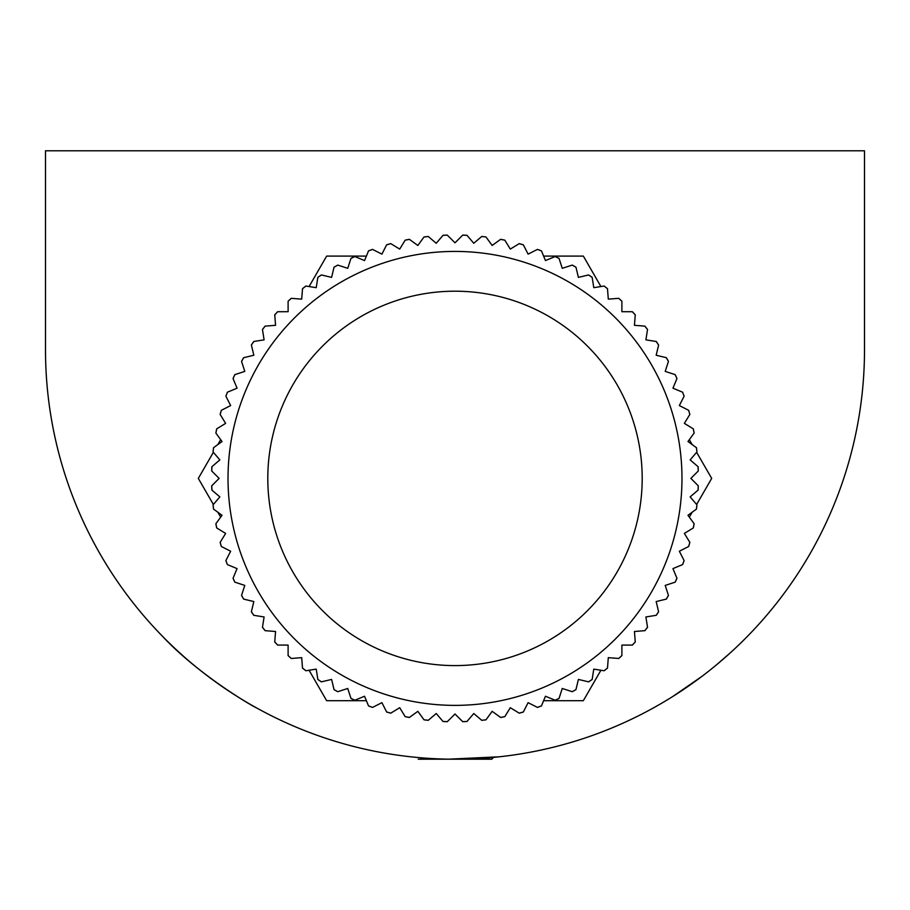 <?xml version="1.0" encoding="UTF-8"?>
<svg xmlns="http://www.w3.org/2000/svg" width="910" height="910" viewBox="0 0 910 910"><rect width="100%" height="100%" fill="white"/><g stroke="black" fill="none" stroke-linecap="round" stroke-linejoin="round"><path stroke-width="1.36" d="M448.812 759.156L499.385 756.79L493.573 757.382L491.753 759.202L418.247 759.202M864.5 349.702A409.5 409.5 0 0 1 455 759.202A409.5 409.5 0 0 1 45.5 349.702L45.5 150.798L864.5 150.798L864.5 349.702M162.503 636.295C199.927 676.369 256.154 708.264 256.097 707.65C256.654 708.515 200.189 676.642 162.503 636.295M256.097 707.65L254.595 706.808M730.423 652.743L716.955 664.448M701.803 676.471L673.002 696.343M653.903 707.65L655.405 706.808M600.918 286.548L583.344 256.097L543.611 256.097M309.082 670.249L326.656 700.7L366.389 700.7M366.389 256.097L326.656 256.097L309.082 286.548M220.675 439.666L217.843 444.569M213.372 452.315L198.312 478.398L213.372 504.481M217.843 512.228L220.675 517.13M689.325 517.13L692.157 512.228M696.628 504.481L711.688 478.398L696.628 452.315M692.157 444.569L689.325 439.666M543.611 700.7L583.344 700.7L600.918 670.249M455 251.422A226.977 226.977 0 0 0 228.023 478.398A226.977 226.977 0 0 0 455 705.375A226.977 226.977 0 0 0 681.977 478.398A226.977 226.977 0 0 0 455 251.422M449.165 236.987L447.333 235.155A243.357 243.357 0 0 0 442.999 235.337L436.231 243.277L428.291 236.509A243.357 243.357 0 0 0 423.98 237.021L417.849 245.472L409.409 239.353A243.357 243.357 0 0 0 405.143 240.206L399.706 249.101L390.811 243.664A243.357 243.357 0 0 0 386.625 244.847L381.904 254.14L372.599 249.42A243.357 243.357 0 0 0 368.527 250.921L364.546 260.567L354.9 256.575A243.357 243.357 0 0 0 350.953 258.406L347.745 268.325L337.815 265.106A243.357 243.357 0 0 0 334.027 267.233L331.604 277.379L321.458 274.957A243.357 243.357 0 0 0 317.852 277.368L316.225 287.674L305.919 286.047A243.357 243.357 0 0 0 302.507 288.743L301.699 299.14L291.291 298.332A243.357 243.357 0 0 0 288.106 301.278L288.117 311.709L277.686 311.721A243.357 243.357 0 0 0 274.74 314.905L275.559 325.314L265.163 326.133A243.357 243.357 0 0 0 262.478 329.545L264.105 339.851L253.81 341.489A243.357 243.357 0 0 0 251.399 345.095L253.833 355.241L243.698 357.675A243.357 243.357 0 0 0 241.571 361.475L244.801 371.394L234.882 374.613A243.357 243.357 0 0 0 233.062 378.56L237.055 388.195L227.42 392.199A243.357 243.357 0 0 0 225.919 396.271L230.651 405.564L221.357 410.308A243.357 243.357 0 0 0 220.186 414.482L225.635 423.377L216.739 428.826A243.357 243.357 0 0 0 215.898 433.092L222.029 441.532L213.588 447.663A243.357 243.357 0 0 0 213.076 451.974L219.856 459.903L211.928 466.682A243.357 243.357 0 0 0 211.757 471.027L219.128 478.398L211.757 485.781A243.357 243.357 0 0 0 211.928 490.115L219.856 496.894L213.076 504.822A243.357 243.357 0 0 0 213.588 509.134L222.029 515.276L215.898 523.705A243.357 243.357 0 0 0 216.739 527.971L225.635 533.419L220.186 542.314A243.357 243.357 0 0 0 221.357 546.5L230.651 551.232L225.919 560.526A243.357 243.357 0 0 0 227.42 564.61L237.055 568.602L233.062 578.237A243.357 243.357 0 0 0 234.882 582.184L244.801 585.414L241.571 595.333A243.357 243.357 0 0 0 243.698 599.121L253.833 601.556L251.399 611.702A243.357 243.357 0 0 0 253.81 615.319L264.105 616.957L262.478 627.252A243.357 243.357 0 0 0 265.163 630.664L275.559 631.494L274.74 641.891A243.357 243.357 0 0 0 277.686 645.076L288.117 645.088L288.106 655.518A243.357 243.357 0 0 0 291.291 658.465L301.699 657.657L302.507 668.054A243.357 243.357 0 0 0 305.919 670.75L316.225 669.123L317.852 679.429A243.357 243.357 0 0 0 321.458 681.852L331.604 679.417L334.027 689.564A243.357 243.357 0 0 0 337.815 691.691L347.745 688.472L350.953 698.402A243.357 243.357 0 0 0 354.9 700.222L364.546 696.241L368.527 705.876A243.357 243.357 0 0 0 372.599 707.389L381.904 702.657L386.625 711.961A243.357 243.357 0 0 0 390.811 713.144L399.706 707.696L405.143 716.602A243.357 243.357 0 0 0 409.409 717.455L417.849 711.324L423.98 719.776A243.357 243.357 0 0 0 428.291 720.288L436.231 713.52L442.999 721.459A243.357 243.357 0 0 0 447.333 721.641L449.165 719.821M455 291.2A187.198 187.198 0 0 0 267.802 478.398A187.198 187.198 0 0 0 455 665.597A187.198 187.198 0 0 0 642.198 478.398A187.198 187.198 0 0 0 455 291.2M430.259 238.181L436.231 243.277L441.316 237.305M411.502 240.866L417.849 245.472L422.456 239.114M393.006 245.006L399.706 249.101L403.801 242.401M374.897 250.58L381.904 254.14L385.453 247.145M357.289 257.564L364.546 260.567L367.538 253.31M340.272 265.902L347.745 268.325L350.157 260.863M323.971 275.559L331.604 277.379L333.424 269.747M308.467 286.457L316.225 287.674L317.442 279.916M293.873 298.525L301.699 299.14L302.302 291.314M280.269 311.721L288.117 311.709L288.106 303.86M267.733 325.928L275.559 325.314L274.945 317.488M256.358 341.079L264.105 339.851L262.876 332.093M246.2 357.073L253.833 355.241L252.002 347.609M237.339 373.817L244.801 371.394L242.367 363.932M229.809 391.209L237.055 388.195L234.052 380.949M223.667 409.125L230.651 405.564L227.09 398.569M218.946 427.484L225.635 423.377L221.528 416.689M215.681 446.139L222.029 441.532L217.41 435.185M213.884 465.01L219.856 459.903L214.76 453.942M213.577 483.949L219.128 478.398L213.577 472.847M214.76 502.866L219.856 496.894L213.884 491.798M217.41 521.623L222.029 515.276L215.681 510.658M221.528 540.119L225.635 533.419L218.946 529.324M227.09 558.228L230.651 551.232L223.667 547.672M234.052 575.848L237.055 568.602L229.809 565.599M242.367 592.876L244.801 585.414L237.339 582.98M252.002 609.188L253.833 601.556L246.2 599.724M262.876 624.704L264.105 616.957L256.358 615.717M274.945 639.32L275.559 631.494L267.733 630.869M288.106 652.936L288.117 645.088L280.269 645.088M302.302 665.483L301.699 657.657L293.873 658.271M317.442 676.881L316.225 669.123L308.467 670.351M333.424 687.05L331.604 679.417L323.971 681.249M350.157 695.945L347.745 688.472L340.272 690.895M367.538 703.487L364.546 696.241L357.289 699.233M385.453 709.652L381.904 702.657L374.897 706.217M403.801 714.395L399.706 707.696L393.006 711.791M422.456 717.683L417.849 711.324L411.502 715.931M441.316 719.503L436.231 713.52L430.259 718.616M460.835 719.821L455 713.997L447.288 721.687A243.402 243.402 0 0 1 443.034 721.516L436.231 713.52L428.235 720.333A243.402 243.402 0 0 1 424.014 719.821L417.849 711.324L409.352 717.489A243.402 243.402 0 0 1 405.177 716.659L399.706 707.696L390.754 713.178A243.402 243.402 0 0 1 386.659 712.018L381.904 702.657L372.543 707.411A243.402 243.402 0 0 1 368.55 705.933L364.546 696.241L354.843 700.245A243.402 243.402 0 0 1 350.976 698.459L347.745 688.472L337.758 691.714A243.402 243.402 0 0 1 334.05 689.632L331.604 679.417L321.389 681.863A243.402 243.402 0 0 1 317.852 679.497L316.225 669.123L305.851 670.761A243.402 243.402 0 0 1 302.518 668.122L301.699 657.657L291.234 658.476A243.402 243.402 0 0 1 288.106 655.587L288.117 645.088L277.618 645.076A243.402 243.402 0 0 1 274.729 641.959L275.559 631.494L265.094 630.664A243.402 243.402 0 0 1 262.467 627.32L264.105 616.957L253.742 615.308A243.402 243.402 0 0 1 251.376 611.759L253.833 601.556L243.63 599.11A243.402 243.402 0 0 1 241.548 595.39L244.801 585.414L234.814 582.161A243.402 243.402 0 0 1 233.04 578.294L237.055 568.602L227.363 564.575A243.402 243.402 0 0 1 225.885 560.583L230.651 551.232L221.301 546.466A243.402 243.402 0 0 1 220.152 542.371L225.635 533.419L216.682 527.937A243.402 243.402 0 0 1 215.852 523.762L222.029 515.276L213.531 509.099A243.402 243.402 0 0 1 213.042 504.868L219.856 496.894L211.871 490.08A243.402 243.402 0 0 1 211.712 485.826L219.128 478.398L211.712 470.982A243.402 243.402 0 0 1 211.871 466.728L219.856 459.903L213.042 451.929A243.402 243.402 0 0 1 213.531 447.697L222.029 441.532L215.852 433.035A243.402 243.402 0 0 1 216.682 428.86L225.635 423.377L220.152 414.425A243.402 243.402 0 0 1 221.301 410.33L230.651 405.564L225.885 396.214A243.402 243.402 0 0 1 227.363 392.221L237.055 388.195L233.04 378.503A243.402 243.402 0 0 1 234.814 374.636L244.801 371.394L241.548 361.406A243.402 243.402 0 0 1 243.63 357.698L253.833 355.241L251.376 345.038A243.402 243.402 0 0 1 253.742 341.5L264.105 339.851L262.467 329.488A243.402 243.402 0 0 1 265.094 326.133L275.559 325.314L274.729 314.849A243.402 243.402 0 0 1 277.618 311.721L288.117 311.709L288.106 301.221A243.402 243.402 0 0 1 291.234 298.321L301.699 299.14L302.518 288.675A243.402 243.402 0 0 1 305.851 286.036L316.225 287.674L317.852 277.311A243.402 243.402 0 0 1 321.389 274.934L331.604 277.379L334.05 267.176A243.402 243.402 0 0 1 337.758 265.094L347.745 268.325L350.976 258.338A243.402 243.402 0 0 1 354.843 256.552L364.546 260.567L368.55 250.864A243.402 243.402 0 0 1 372.543 249.386L381.904 254.14L386.659 244.79A243.402 243.402 0 0 1 390.754 243.63L399.706 249.101L405.177 240.149A243.402 243.402 0 0 1 409.352 239.307L417.849 245.472L424.014 236.975A243.402 243.402 0 0 1 428.235 236.463L436.231 243.277L443.034 235.292A243.402 243.402 0 0 1 447.288 235.11L455 242.811L460.835 236.987M468.684 237.305L467.001 235.337A243.357 243.357 0 0 0 462.667 235.155L455 242.811L447.288 235.11L455 242.811L447.288 235.11L455 242.811L462.712 235.11A243.402 243.402 0 0 1 466.966 235.292L473.769 243.277L479.741 238.181M436.231 243.277L443.034 235.292L436.231 243.277L443.034 235.292L436.231 243.277L428.235 236.463L436.231 243.277M417.849 245.472L424.014 236.975L417.849 245.472L424.014 236.975L417.849 245.472L409.352 239.307L417.849 245.472M399.706 249.101L405.177 240.149L399.706 249.101L405.177 240.149L399.706 249.101L390.754 243.63L399.706 249.101M381.904 254.14L386.659 244.79L381.904 254.14L386.659 244.79L381.904 254.14L372.543 249.386L381.904 254.14M364.546 260.567L368.55 250.864L364.546 260.567L368.55 250.864L364.546 260.567L354.843 256.552L364.546 260.567M347.745 268.325L350.976 258.338L347.745 268.325L350.976 258.338L347.745 268.325L337.758 265.094L347.745 268.325M331.604 277.379L334.05 267.176L331.604 277.379L334.05 267.176L331.604 277.379L321.389 274.934L331.604 277.379M316.225 287.674L317.852 277.311L316.225 287.674L317.852 277.311L316.225 287.674L305.851 286.036L316.225 287.674M301.699 299.14L302.518 288.675L301.699 299.14L302.518 288.675L301.699 299.14L291.234 298.321L301.699 299.14M288.117 311.709L288.106 301.221L288.117 311.709L288.106 301.221L288.117 311.709L277.618 311.721L288.117 311.709M275.559 325.314L274.729 314.849L275.559 325.314L274.729 314.849L275.559 325.314L265.094 326.133L275.559 325.314M264.105 339.851L262.467 329.488L264.105 339.851L262.467 329.488L264.105 339.851L253.742 341.5L264.105 339.851M253.833 355.241L251.376 345.038L253.833 355.241L251.376 345.038L253.833 355.241L243.63 357.698L253.833 355.241M244.801 371.394L241.548 361.406L244.801 371.394L241.548 361.406L244.801 371.394L234.814 374.636L244.801 371.394M237.055 388.195L233.04 378.503L237.055 388.195L233.04 378.503L237.055 388.195L227.363 392.221L237.055 388.195M230.651 405.564L225.885 396.214L230.651 405.564L225.885 396.214L230.651 405.564L221.301 410.33L230.651 405.564M225.635 423.377L220.152 414.425L225.635 423.377L220.152 414.425L225.635 423.377L216.682 428.86L225.635 423.377M222.029 441.532L215.852 433.035L222.029 441.532L215.852 433.035L222.029 441.532L213.531 447.697L222.029 441.532M219.856 459.903L213.042 451.929L219.856 459.903L213.042 451.929L219.856 459.903L211.871 466.728L219.856 459.903M219.128 478.398L211.712 470.982L219.128 478.398L211.712 470.982L219.128 478.398L211.712 485.826L219.128 478.398M219.856 496.894L211.871 490.08L219.856 496.894L211.871 490.08L219.856 496.894L213.042 504.868L219.856 496.894M222.029 515.276L213.531 509.099L222.029 515.276L213.531 509.099L222.029 515.276L215.852 523.762L222.029 515.276M225.635 533.419L216.682 527.937L225.635 533.419L216.682 527.937L225.635 533.419L220.152 542.371L225.635 533.419M230.651 551.232L221.301 546.466L230.651 551.232L221.301 546.466L230.651 551.232L225.885 560.583L230.651 551.232M237.055 568.602L227.363 564.575L237.055 568.602L227.363 564.575L237.055 568.602L233.04 578.294L237.055 568.602M244.801 585.414L234.814 582.161L244.801 585.414L234.814 582.161L244.801 585.414L241.548 595.39L244.801 585.414M253.833 601.556L243.63 599.11L253.833 601.556L243.63 599.11L253.833 601.556L251.376 611.759L253.833 601.556M264.105 616.957L253.742 615.308L264.105 616.957L253.742 615.308L264.105 616.957L262.467 627.32L264.105 616.957M275.559 631.494L265.094 630.664L275.559 631.494L265.094 630.664L275.559 631.494L274.729 641.959L275.559 631.494M288.117 645.088L277.618 645.076L288.117 645.088L277.618 645.076L288.117 645.088L288.106 655.587L288.117 645.088M301.699 657.657L291.234 658.476L301.699 657.657L291.234 658.476L301.699 657.657L302.518 668.122L301.699 657.657M316.225 669.123L305.851 670.761L316.225 669.123L305.851 670.761L316.225 669.123L317.852 679.497L316.225 669.123M331.604 679.417L321.389 681.863L331.604 679.417L321.389 681.863L331.604 679.417L334.05 689.632L331.604 679.417M347.745 688.472L337.758 691.714L347.745 688.472L337.758 691.714L347.745 688.472L350.976 698.459L347.745 688.472M364.546 696.241L354.843 700.245L364.546 696.241L354.843 700.245L364.546 696.241L368.55 705.933L364.546 696.241M381.904 702.657L372.543 707.411L381.904 702.657L372.543 707.411L381.904 702.657L386.659 712.018L381.904 702.657M399.706 707.696L390.754 713.178L399.706 707.696L390.754 713.178L399.706 707.696L405.177 716.659L399.706 707.696M417.849 711.324L409.352 717.489L417.849 711.324L409.352 717.489L417.849 711.324L424.014 719.821L417.849 711.324M436.231 713.52L428.235 720.333L436.231 713.52L428.235 720.333L436.231 713.52L443.034 721.516L436.231 713.52M479.741 718.616L473.769 713.52L466.966 721.516A243.402 243.402 0 0 1 462.712 721.687L455 713.997L447.288 721.687L455 713.997L447.288 721.687L455 713.997L462.667 721.641A243.357 243.357 0 0 0 467.001 721.459L468.684 719.503M696.423 472.847L690.872 478.398L696.423 483.949M695.24 453.942L690.144 459.903L696.116 465.01M692.59 435.185L687.971 441.532L694.319 446.139M688.472 416.689L684.365 423.377L691.054 427.484M682.909 398.569L679.349 405.564L686.333 409.125M675.948 380.949L672.945 388.195L680.191 391.209M667.633 363.932L665.199 371.394L672.661 373.817M657.998 347.609L656.167 355.241L663.799 357.073M647.124 332.093L645.895 339.851L653.642 341.079M635.055 317.488L634.441 325.314L642.267 325.928M621.894 303.86L621.883 311.709L629.731 311.721M607.698 291.314L608.301 299.14L616.127 298.525M592.558 279.916L593.775 287.674L601.533 286.457M576.576 269.747L578.396 277.379L586.029 275.559M559.843 260.863L562.255 268.325L569.728 265.902M542.462 253.31L545.454 260.567L552.711 257.564M524.547 247.145L528.096 254.14L535.103 250.58M506.199 242.401L510.294 249.101L516.994 245.006M487.544 239.114L492.151 245.472L498.498 240.866M498.498 715.931L492.151 711.324L487.544 717.683M516.994 711.791L510.294 707.696L506.199 714.395M535.103 706.217L528.096 702.657L524.547 709.652M552.711 699.233L545.454 696.241L542.462 703.487M569.728 690.895L562.255 688.472L559.843 695.945M586.029 681.249L578.396 679.417L576.576 687.05M601.533 670.351L593.775 669.123L592.558 676.881M616.127 658.271L608.301 657.657L607.698 665.483M629.731 645.088L621.883 645.088L621.894 652.936M642.267 630.869L634.441 631.494L635.055 639.32M653.642 615.717L645.895 616.957L647.124 624.704M663.799 599.724L656.167 601.556L657.998 609.188M672.661 582.98L665.199 585.414L667.633 592.876M680.191 565.599L672.945 568.602L675.948 575.848M686.333 547.672L679.349 551.232L682.909 558.228M691.054 529.324L684.365 533.419L688.472 540.119M694.319 510.658L687.971 515.276L692.59 521.623M696.116 491.798L690.144 496.894L695.24 502.866M481.765 720.333L473.769 713.52L466.966 721.516L473.769 713.52L466.966 721.516L473.769 713.52L481.709 720.288A243.357 243.357 0 0 0 486.02 719.776L485.986 719.821A243.402 243.402 0 0 1 481.765 720.333L473.769 713.52L481.765 720.333M500.648 717.489L492.151 711.324L485.986 719.821L492.151 711.324L485.986 719.821L492.151 711.324L500.591 717.455A243.357 243.357 0 0 0 504.857 716.602L504.822 716.659A243.402 243.402 0 0 1 500.648 717.489L492.151 711.324L500.648 717.489M519.246 713.178L510.294 707.696L504.822 716.659L510.294 707.696L504.822 716.659L510.294 707.696L519.189 713.144A243.357 243.357 0 0 0 523.375 711.961L528.096 702.657L523.341 712.018A243.402 243.402 0 0 1 519.246 713.178L510.294 707.696L519.246 713.178M537.457 707.411L528.096 702.657L523.341 712.018L528.096 702.657L523.341 712.018L528.096 702.657L537.4 707.389A243.357 243.357 0 0 0 541.473 705.876L541.45 705.933A243.402 243.402 0 0 1 537.457 707.411L528.096 702.657L537.457 707.411M555.157 700.245L545.454 696.241L541.45 705.933L545.454 696.241L541.45 705.933L545.454 696.241L555.1 700.222A243.357 243.357 0 0 0 559.047 698.402L562.255 688.472L559.024 698.459A243.402 243.402 0 0 1 555.157 700.245L545.454 696.241L555.157 700.245M572.242 691.714L562.255 688.472L559.024 698.459L562.255 688.472L559.024 698.459L562.255 688.472L572.185 691.691A243.357 243.357 0 0 0 575.973 689.564L578.396 679.417L575.95 689.632A243.402 243.402 0 0 1 572.242 691.714L562.255 688.472L572.242 691.714M588.611 681.863L578.396 679.417L575.95 689.632L578.396 679.417L575.95 689.632L578.396 679.417L588.542 681.852A243.357 243.357 0 0 0 592.148 679.429L593.775 669.123L592.148 679.497A243.402 243.402 0 0 1 588.611 681.863L578.396 679.417L588.611 681.863M604.149 670.761L593.775 669.123L592.148 679.497L593.775 669.123L592.148 679.497L593.775 669.123L604.081 670.75A243.357 243.357 0 0 0 607.493 668.054L608.301 657.657L607.482 668.122A243.402 243.402 0 0 1 604.149 670.761L593.775 669.123L604.149 670.761M618.766 658.476L608.301 657.657L607.482 668.122L608.301 657.657L607.482 668.122L608.301 657.657L618.709 658.465A243.357 243.357 0 0 0 621.894 655.518L621.894 655.587A243.402 243.402 0 0 1 618.766 658.476L608.301 657.657L618.766 658.476M632.382 645.076L621.883 645.088L621.894 655.587L621.883 645.088L621.894 655.587L621.883 645.088L632.313 645.076A243.357 243.357 0 0 0 635.26 641.891L634.441 631.494L635.271 641.959A243.402 243.402 0 0 1 632.382 645.076L621.883 645.088L632.382 645.076M644.906 630.664L634.441 631.494L635.271 641.959L634.441 631.494L635.271 641.959L634.441 631.494L644.837 630.664A243.357 243.357 0 0 0 647.522 627.252L647.533 627.32A243.402 243.402 0 0 1 644.906 630.664L634.441 631.494L644.906 630.664M656.258 615.308L645.895 616.957L647.533 627.32L645.895 616.957L647.533 627.32L645.895 616.957L656.19 615.319A243.357 243.357 0 0 0 658.601 611.702L656.167 601.556L658.624 611.759A243.402 243.402 0 0 1 656.258 615.308L645.895 616.957L656.258 615.308M666.37 599.11L656.167 601.556L658.624 611.759L656.167 601.556L658.624 611.759L656.167 601.556L666.302 599.121A243.357 243.357 0 0 0 668.429 595.333L665.199 585.414L668.452 595.39A243.402 243.402 0 0 1 666.37 599.11L656.167 601.556L666.37 599.11M675.186 582.161L665.199 585.414L668.452 595.39L665.199 585.414L668.452 595.39L665.199 585.414L675.118 582.184A243.357 243.357 0 0 0 676.938 578.237L676.96 578.294A243.402 243.402 0 0 1 675.186 582.161L665.199 585.414L675.186 582.161M682.636 564.575L672.945 568.602L676.96 578.294L672.945 568.602L676.96 578.294L672.945 568.602L682.58 564.61A243.357 243.357 0 0 0 684.081 560.526L679.349 551.232L684.115 560.583A243.402 243.402 0 0 1 682.636 564.575L672.945 568.602L682.636 564.575M688.699 546.466L679.349 551.232L684.115 560.583L679.349 551.232L684.115 560.583L679.349 551.232L688.642 546.5A243.357 243.357 0 0 0 689.814 542.314L689.848 542.371A243.402 243.402 0 0 1 688.699 546.466L679.349 551.232L688.699 546.466M693.318 527.937L684.365 533.419L689.848 542.371L684.365 533.419L689.848 542.371L684.365 533.419L693.261 527.971A243.357 243.357 0 0 0 694.103 523.705L694.148 523.762A243.402 243.402 0 0 1 693.318 527.937L684.365 533.419L693.318 527.937M696.468 509.099L687.971 515.276L694.148 523.762L687.971 515.276L694.148 523.762L687.971 515.276L696.412 509.134A243.357 243.357 0 0 0 696.923 504.822L690.144 496.894L696.958 504.868A243.402 243.402 0 0 1 696.468 509.099L687.971 515.276L696.468 509.099M698.129 490.08L690.144 496.894L696.958 504.868L690.144 496.894L696.958 504.868L690.144 496.894L698.072 490.115A243.357 243.357 0 0 0 698.243 485.781L698.288 485.826A243.402 243.402 0 0 1 698.129 490.08L690.144 496.894L698.129 490.08M698.288 470.982L690.872 478.398L698.288 485.826L690.872 478.398L698.288 485.826L690.872 478.398L698.243 471.027A243.357 243.357 0 0 0 698.072 466.682L698.129 466.728A243.402 243.402 0 0 1 698.288 470.982L690.872 478.398L698.288 470.982M696.958 451.929L690.144 459.903L698.129 466.728L690.144 459.903L698.129 466.728L690.144 459.903L696.923 451.974A243.357 243.357 0 0 0 696.412 447.663L687.971 441.532L696.468 447.697A243.402 243.402 0 0 1 696.958 451.929L690.144 459.903L696.958 451.929M694.148 433.035L687.971 441.532L696.468 447.697L687.971 441.532L696.468 447.697L687.971 441.532L694.103 433.092A243.357 243.357 0 0 0 693.261 428.826L693.318 428.86A243.402 243.402 0 0 1 694.148 433.035L687.971 441.532L694.148 433.035M689.848 414.425L684.365 423.377L693.318 428.86L684.365 423.377L693.318 428.86L684.365 423.377L689.814 414.482A243.357 243.357 0 0 0 688.642 410.308L679.349 405.564L688.699 410.33A243.402 243.402 0 0 1 689.848 414.425L684.365 423.377L689.848 414.425M684.115 396.214L679.349 405.564L688.699 410.33L679.349 405.564L688.699 410.33L679.349 405.564L684.081 396.271A243.357 243.357 0 0 0 682.58 392.199L682.636 392.221A243.402 243.402 0 0 1 684.115 396.214L679.349 405.564L684.115 396.214M676.96 378.503L672.945 388.195L682.636 392.221L672.945 388.195L682.636 392.221L672.945 388.195L676.938 378.56A243.357 243.357 0 0 0 675.118 374.613L675.186 374.636A243.402 243.402 0 0 1 676.96 378.503L672.945 388.195L676.96 378.503M668.452 361.406L665.199 371.394L675.186 374.636L665.199 371.394L675.186 374.636L665.199 371.394L668.429 361.475A243.357 243.357 0 0 0 666.302 357.675L656.167 355.241L666.37 357.698A243.402 243.402 0 0 1 668.452 361.406L665.199 371.394L668.452 361.406M658.624 345.038L656.167 355.241L666.37 357.698L656.167 355.241L666.37 357.698L656.167 355.241L658.601 345.095A243.357 243.357 0 0 0 656.19 341.489L656.258 341.5A243.402 243.402 0 0 1 658.624 345.038L656.167 355.241L658.624 345.038M647.533 329.488L645.895 339.851L656.258 341.5L645.895 339.851L656.258 341.5L645.895 339.851L647.522 329.545A243.357 243.357 0 0 0 644.837 326.133L634.441 325.314L644.906 326.133A243.402 243.402 0 0 1 647.533 329.488L645.895 339.851L647.533 329.488M635.271 314.849L634.441 325.314L644.906 326.133L634.441 325.314L644.906 326.133L634.441 325.314L635.26 314.905A243.357 243.357 0 0 0 632.313 311.721L632.382 311.721A243.402 243.402 0 0 1 635.271 314.849L634.441 325.314L635.271 314.849M621.894 301.221L621.883 311.709L632.382 311.721L621.883 311.709L632.382 311.721L621.883 311.709L621.894 301.278A243.357 243.357 0 0 0 618.709 298.332L608.301 299.14L618.766 298.321A243.402 243.402 0 0 1 621.894 301.221L621.883 311.709L621.894 301.221M607.482 288.675L608.301 299.14L618.766 298.321L608.301 299.14L618.766 298.321L608.301 299.14L607.493 288.743A243.357 243.357 0 0 0 604.081 286.047L604.149 286.036A243.402 243.402 0 0 1 607.482 288.675L608.301 299.14L607.482 288.675M592.148 277.311L593.775 287.674L604.149 286.036L593.775 287.674L604.149 286.036L593.775 287.674L592.148 277.368A243.357 243.357 0 0 0 588.542 274.957L578.396 277.379L588.611 274.934A243.402 243.402 0 0 1 592.148 277.311L593.775 287.674L592.148 277.311M575.95 267.176L578.396 277.379L588.611 274.934L578.396 277.379L588.611 274.934L578.396 277.379L575.973 267.233A243.357 243.357 0 0 0 572.185 265.106L562.255 268.325L572.242 265.094A243.402 243.402 0 0 1 575.95 267.176L578.396 277.379L575.95 267.176M559.024 258.338L562.255 268.325L572.242 265.094L562.255 268.325L572.242 265.094L562.255 268.325L559.047 258.406A243.357 243.357 0 0 0 555.1 256.575L555.157 256.552A243.402 243.402 0 0 1 559.024 258.338L562.255 268.325L559.024 258.338M541.45 250.864L545.454 260.567L555.157 256.552L545.454 260.567L555.157 256.552L545.454 260.567L541.473 250.921A243.357 243.357 0 0 0 537.4 249.42L528.096 254.14L537.457 249.386A243.402 243.402 0 0 1 541.45 250.864L545.454 260.567L541.45 250.864M523.341 244.79L528.096 254.14L537.457 249.386L528.096 254.14L537.457 249.386L528.096 254.14L523.375 244.847A243.357 243.357 0 0 0 519.189 243.664L519.246 243.63A243.402 243.402 0 0 1 523.341 244.79L528.096 254.14L523.341 244.79M504.822 240.149L510.294 249.101L519.246 243.63L510.294 249.101L519.246 243.63L510.294 249.101L504.857 240.206A243.357 243.357 0 0 0 500.591 239.353L500.648 239.307A243.402 243.402 0 0 1 504.822 240.149L510.294 249.101L504.822 240.149M485.986 236.975L492.151 245.472L500.648 239.307L492.151 245.472L500.648 239.307L492.151 245.472L485.986 236.975A243.357 243.357 0 0 0 481.709 236.509L481.765 236.463A243.402 243.402 0 0 1 485.986 236.975M462.712 721.687L455 713.997L462.712 721.687M473.769 243.277L481.765 236.463L473.769 243.277L481.765 236.463L473.769 243.277L466.966 235.292L473.769 243.277M455 242.811L462.712 235.11L455 242.811"/></g></svg>
